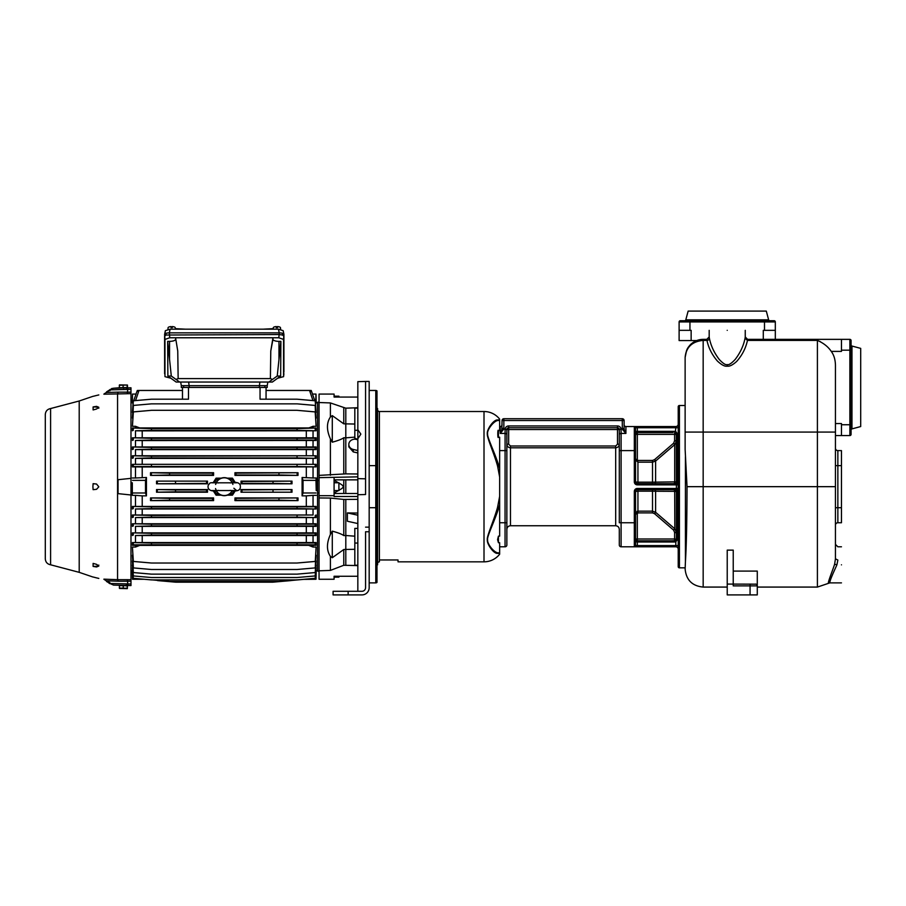 <?xml version="1.0" encoding="UTF-8"?>
<svg xmlns="http://www.w3.org/2000/svg" width="906" height="906" viewBox="0 0 906 906"><rect width="100%" height="100%" fill="white"/><g stroke="black" fill="none" stroke-linecap="round" stroke-linejoin="round"><path stroke-width="1.36" d="M130.985 585.559L127.916 585.48L130.985 585.559L130.985 581.21L118.369 581.21L117.565 579.67L130.985 579.693L130.985 581.21M130.985 387.791L127.916 387.87L130.985 387.791L130.985 579.693M132.593 570.395L132.548 579.262L132.321 570.395L130.985 570.757L130.985 494.993L118.052 493.634L118.052 479.704L130.985 478.345M106.172 392.547L109.932 389.863L127.712 389.433L127.916 387.87L113.533 388.244L119.966 387.711M126.942 387.53L124.235 387.961M130.985 393.646L103.884 394.189M123.794 585.367L126.942 585.808M127.361 579.647L127.916 585.48L113.635 585.095M92.899 486.669L93.114 483.668L96.546 484.031L98.811 486.805L96.546 489.308L93.114 489.67L92.899 486.669M93.114 406.93L93.114 409.931L96.546 409.002L98.811 407.292L96.546 406.364L96.546 407.032L93.114 406.93L96.546 406.364M97.021 395.356L98.811 394.937M96.546 395.469L93.114 396.33M103.884 579.16L106.172 580.791L103.884 579.16L117.565 579.67L117.565 393.668L118.369 392.139L106.195 392.491M98.811 566.057L96.546 564.336L93.114 563.407L93.114 566.409L96.546 566.975L98.811 566.057M98.811 578.413L96.546 577.881L98.811 578.413M93.114 577.009L96.546 577.881M106.817 580.814L118.369 581.21M107.316 581.924L106.161 580.791M130.985 583.996L109.932 583.475L109.875 582.569L107.327 581.675M113.533 585.095L109.932 583.475M127.406 588.3L119.388 588.085L119.445 585.616L127.463 585.82L127.282 588.651L119.479 588.436M127.248 585.82L127.191 588.288M123.239 585.718L123.182 588.187M98.811 565.106L96.546 566.307L93.114 566.409M79.207 400.996L79.207 572.343L50.589 564.789C47.327 564.132 45.56 562.139 45.3 558.821L45.3 414.518C45.56 411.199 47.327 409.206 50.589 408.549L79.207 400.996L92.899 396.341M107.327 391.664L106.817 392.525M118.369 392.139L130.985 392.128M109.932 389.863L113.533 388.244L111.585 388.561M109.513 390.316L109.694 389.705L110.283 390.316M108.901 390.509L107.508 391.267L109.275 390.169L109.875 390.769M107.316 391.415L108.312 391.222M127.452 385.039L127.519 387.519L119.399 387.734L119.332 385.254L127.452 385.039L119.467 384.903M123.137 387.632L123.069 385.152M127.191 387.53L127.123 385.05M96.546 407.032L98.811 408.244M130.985 482.785L132.321 482.785L132.321 495.356L132.321 482.785M132.321 477.983L135.481 477.983L135.481 466.896L132.435 466.896L132.435 464.336L316.103 464.336L132.435 464.336M142.219 464.268L142.219 458.413L135.481 458.345L135.481 464.336M135.481 458.345L151.449 457.938L151.495 456.194L132.435 455.763L132.435 458.345M132.435 455.763L316.103 455.763L151.495 456.194M142.219 455.695L142.219 449.648L135.481 449.58L135.481 455.763M135.481 449.58L151.449 449.161L151.506 447.428L132.435 446.964L132.435 449.58M132.435 446.964L316.103 446.964L315.197 447.371L315.265 449.217L316.103 449.58L142.219 449.648M142.219 446.885L142.219 440.554L135.481 440.475L135.481 446.964M135.481 440.475L151.438 440.044L151.517 438.3L132.435 437.802L132.435 440.475M132.435 437.802L316.103 437.802L315.186 438.244L315.277 440.101L316.103 440.475L142.219 440.554M142.219 437.723L142.219 430.871L135.481 430.78L135.481 437.802M135.481 430.78L151.438 430.316L151.529 428.572L132.435 428.017L132.435 430.78M132.435 428.017L139.762 427.96L135.481 426.296L135.481 428.017M135.481 426.296L132.435 426.296L133.352 411.924L151.529 410.316L133.25 411.902L132.435 426.296M132.808 418.13L133.341 405.446L151.517 403.85L133.261 405.435L132.435 418.13M132.718 412.445L133.329 400.792L151.506 399.195L133.261 400.78L132.435 412.445M130.985 402.581L133.137 402.355L132.933 404.903M319.059 492.989L317.553 492.751L317.553 571.086L319.059 571.335M317.553 570.757L316.217 570.395L315.99 579.262L315.934 570.395M145.436 579.376L133.307 578.311L151.449 579.908L297.077 579.908L315.254 578.311L272.808 582.173L175.73 582.173L157.519 580.361M316.217 570.757L315.99 579.262L303.091 579.376M132.321 570.757L132.536 579.262L144.133 579.262M132.435 567.836L133.273 578.311L132.593 567.836M132.435 564.97L133.273 575.933L151.449 577.53L133.318 575.933L132.65 564.97M132.435 560.893L133.261 572.558L151.449 574.144L133.329 572.547L132.718 560.893M132.435 555.208L133.261 567.903L151.438 569.5L133.341 567.892L132.808 555.208M132.435 547.054L133.25 561.437L151.438 563.022L133.352 561.426L132.435 547.054L135.481 547.054L139.762 545.378L135.481 545.321L135.481 547.054M135.481 545.321L132.435 545.321L133.352 544.823L151.529 544.766L151.427 543.022L132.435 542.558L132.435 545.321M132.435 542.558L313.046 542.558L313.046 535.537L135.481 535.537L135.481 542.558M135.481 535.537L151.517 535.038L151.438 533.294L132.435 532.864L132.435 535.537M132.435 532.864L313.046 532.864L313.046 526.375L135.481 526.375L135.481 532.864M135.481 526.375L151.506 525.922L151.438 524.178L132.435 523.759L132.435 526.375M132.435 523.759L313.046 523.759L313.046 517.586L135.481 517.586L135.481 523.759M135.481 517.586L151.495 517.145L151.449 515.401L132.435 514.993L132.435 517.586M132.435 514.993L313.046 514.993L313.046 509.002L135.481 509.002L135.481 514.993M135.481 509.002L151.483 508.583L151.449 506.839L132.435 506.443L132.435 509.002M132.435 506.443L313.046 506.443L313.046 495.356L306.319 495.865L306.319 506.375M132.321 495.356L135.481 495.356L135.481 506.443M130.985 490.554L132.321 490.554M132.548 492.989L145.504 492.989L146.444 495.865L146.444 477.485L135.481 477.983M146.444 477.485L145.504 480.361L145.504 492.989M132.548 480.361L145.504 480.361M142.219 477.485L142.219 466.964L135.481 466.896M297.043 464.755L297.077 466.499L316.103 466.896L142.219 466.964M133.307 464.71L133.273 466.556L132.435 466.896M133.273 466.556L151.449 466.499L151.483 464.755M297.077 466.499L151.449 466.499M315.254 466.556L315.22 464.71M316.103 466.896L316.103 464.336M297.032 456.194L297.089 457.938L316.103 458.345L142.219 458.413M297.089 457.938L151.449 457.938M315.265 457.994L315.209 456.137M316.103 458.345L316.103 455.763M133.318 456.137L133.273 457.994M315.197 447.371L297.021 447.428L297.089 449.161L151.449 449.161M297.089 449.161L315.265 449.217M316.103 449.58L316.103 446.964M297.021 447.428L151.506 447.428M133.261 449.217L133.329 447.371M315.186 438.244L297.021 438.3L297.089 440.044L151.438 440.044M297.089 440.044L315.277 440.101M316.103 440.475L316.103 437.802M297.021 438.3L151.517 438.3M133.261 440.101L133.341 438.244M316.103 430.78L316.103 428.017L297.009 428.572L297.1 430.316L316.103 430.78L142.219 430.871M297.1 430.316L151.438 430.316M315.175 428.515L315.277 430.373M297.009 428.572L151.529 428.572M316.103 426.296L315.277 411.902L297.009 410.316L315.175 411.924L316.103 426.296L313.046 426.296L308.765 427.96L139.762 427.96M308.765 427.96L316.103 428.017M133.25 430.373L133.352 428.515M297.009 410.316L151.529 410.316M316.103 418.13L315.277 405.435L297.089 403.85L315.186 405.446L315.718 418.13M297.021 403.85L151.517 403.85M297.021 399.195L315.197 400.792L316.103 412.445L315.265 400.78L297.089 399.195L260.045 399.195L260.045 387.462M188.493 387.462L188.493 399.195L151.506 399.195M267.225 387.462L267.225 385.662L267.225 387.462L181.313 387.462L181.313 385.662L267.225 385.662L267.859 382.049M180.679 382.049L181.313 385.662L180.679 382.049M178.154 378.583L177.746 350.962L175.56 337.768L272.966 337.768L270.781 350.962L270.384 378.583L178.154 378.583L176.013 379.41L179.626 382.049L176.172 382.049L167.87 376.035L167.655 341.369L171.302 376.035L167.87 376.035M179.626 382.049L272.366 382.049L280.656 376.035L280.883 341.369L278.98 341.369A6.014 2.061 180 0 1 272.966 339.308L272.966 337.768L278.788 337.768L283.567 339.41L283.567 376.715L283.918 334.484A4.779 1.631 180 0 0 282.525 333.329A4.779 1.631 180 0 0 279.195 332.853L279.139 334.541L166.013 335.027L164.609 336.183L164.632 373.793M268.901 382.049L272.513 379.41L270.384 378.583M272.513 379.41L277.236 376.035L280.656 376.035M170.996 378.278L164.96 376.647L164.96 339.41L169.739 337.768L175.56 337.768L177.746 350.962M167.655 341.369L169.547 341.369A6.014 2.061 180 0 0 175.56 339.308M283.918 373.657L283.567 376.647L277.53 378.278M169.739 337.768L169.399 332.853L279.139 332.853M164.96 339.41L164.609 334.484L165.356 330.679L170.09 329.172L278.459 329.172L283.182 330.679L283.918 334.359L283.918 372.162M169.399 332.853L169.343 332.853A4.779 1.631 180 0 0 166.013 333.329A4.779 1.631 180 0 0 164.609 334.473C164.881 333.476 166.455 332.944 169.343 332.853L170.09 329.172M278.459 329.172L279.195 332.853C282.083 332.944 283.657 333.476 283.929 334.473L283.918 336.183L282.525 335.027L279.139 334.541L278.788 337.768M263.295 329.172L273.204 328.651M175.334 328.651L185.243 329.172M251.098 329.172L197.451 329.172M167.927 329.342L168.074 327.745A3.59 1.223 0 0 1 171.064 326.579L171.064 327.678A3.703 1.268 0 0 1 171.664 327.655A3.703 1.268 0 0 1 172.265 327.678L172.265 326.579A3.59 1.223 0 0 1 175.254 327.745L175.379 329.172M273.159 329.172L273.295 327.745A3.59 1.223 0 0 1 276.285 326.579L276.285 327.678A3.703 1.268 0 0 1 276.885 327.655A3.703 1.268 0 0 1 277.485 327.678L277.485 326.579A3.59 1.223 0 0 1 280.475 327.745L280.622 329.342M176.013 379.41L171.302 376.035M277.236 376.035L278.98 359.444L278.98 341.369M280.883 341.369L278.98 359.444M182.48 399.195L182.48 387.462L182.48 390.463L138.256 390.463L137.916 391.426L138.018 390.463L136.965 391.426L137.372 390.463M135.549 400.588L139.003 390.463M133.703 400.746L136.07 394.076L133.703 400.746M215.526 488.56L216.375 490.735M232.921 484.438L232.129 482.592A8.856 8.856 0 0 0 216.398 482.592L216.353 482.638M218.278 482.966L216.398 482.592L215.605 484.438M357.836 576.261L334.088 576.261L334.088 579.262L319.059 579.262L319.059 570.814L330.396 570.406L343.77 565.276L357.836 565.604M354.824 549.296L345.809 549.444L345.809 565.163M343.77 549.523L332.287 557.722L332.287 531.143C338.074 532.717 341.913 534.2 343.77 535.582L345.809 535.503L345.809 549.444L343.77 549.523L343.77 565.276M357.836 499.353L343.77 499.433L330.396 498.062L330.396 534.483C326.488 543.215 326.488 550.508 330.396 556.341L332.287 557.722M330.396 556.341L330.396 570.406M330.396 498.062L319.059 497.949L319.059 570.814M332.287 531.143L330.396 534.483M343.77 499.433L343.77 535.582M345.809 499.466L345.809 535.503L354.824 536.193M357.836 513.056L347.383 512.909L347.383 521.244L357.836 523.555M357.836 565.276L354.824 565.197L354.824 528.402L357.836 528.425M347.383 512.909L357.836 515.22M357.836 438.742L357.836 429.716L360.837 434.121L357.836 438.742L357.836 591.29M357.836 494.721L365.56 494.517L365.56 381.449L357.836 381.653L357.836 429.716M365.56 587.677L365.56 531.765L369.172 531.765L369.172 587.677A7.214 7.214 0 0 1 361.958 594.902L333.091 594.902L333.091 591.29L361.958 591.29A3.613 3.613 0 0 0 365.56 587.677M365.56 527.145L369.172 527.145L369.172 531.765M369.172 527.145L369.172 381.449L365.56 381.449M369.172 582.875L375.786 582.875L375.786 390.463L369.172 390.463M376.987 390.928A1.801 1.801 0 0 0 375.786 390.463A1.801 1.801 0 0 1 376.987 390.928A1.801 1.801 0 0 0 375.786 390.463A1.801 1.801 0 0 1 376.987 390.928L376.987 582.411A1.801 1.801 0 0 1 375.786 582.875A1.801 1.801 0 0 0 376.987 582.411A1.801 1.801 0 0 1 375.786 582.875M369.172 465.627L376.987 465.627L376.987 507.711L369.172 507.711M376.987 564.834L377.587 564.834L377.587 408.504L376.987 408.504M498.436 542.717L498.436 536.137L497.587 539.625L498.436 542.717L499.648 542.717L499.648 553.509L497.564 553.351L499.648 553.509L499.648 554.2A19.841 19.841 0 0 1 484.008 561.833L398.028 561.833L398.028 559.965L379.388 559.965L379.388 561.833A1.801 1.801 0 0 0 377.587 563.634M379.388 559.965L379.388 411.517A1.801 1.801 0 0 1 377.587 409.705M379.388 411.517L484.008 411.517L484.008 561.833M499.648 552.807L498.798 552.807A1.801 1.721 -90 0 0 497.564 553.351C493.94 554.03 486.782 544.2 487.315 539.817C486.477 536.703 493.804 520.848 497.564 507.326L499.648 496.318L499.648 468.662L498.798 465.627C494.733 452.513 486.884 436.783 487.621 433.917C486.579 430.044 494.574 419.591 498.798 420.531L499.648 419.829L497.564 419.988L499.648 419.829L499.648 419.138A19.841 19.841 0 0 0 484.008 411.517M499.648 546.794L505.05 546.794A1.801 1.801 0 0 0 506.862 544.993L506.862 522.751L506.862 544.993A1.801 1.801 0 0 1 505.05 546.794L505.05 522.751L499.648 522.751M498.436 536.137L499.648 536.137L499.648 507.711L498.798 507.711L499.648 504.676L499.648 507.711M498.798 552.807C494.733 553.759 486.884 543.759 487.621 539.783C486.579 537.145 494.574 521.312 498.798 507.711L497.564 507.326M499.648 477.032L497.564 466.012C493.94 452.966 486.782 437.27 487.315 433.917C486.477 429.625 493.804 419.319 497.564 419.988A1.801 1.721 90 0 0 498.798 420.531M499.648 420.531L499.648 430.622L498.436 430.622C497.575 427.994 497.587 439.591 498.436 437.202L499.648 437.202L499.648 468.662M499.648 426.545L500.248 426.545A1.801 1.801 0 0 0 502.049 424.744A1.801 1.801 0 0 1 500.248 426.545L500.248 433.419L503.759 429.127L505.084 429.127L505.05 522.751L506.862 522.751L506.862 450.599L499.648 450.599M499.648 504.676L499.648 496.318M499.648 465.627L497.564 466.012M506.862 429.41A1.801 1.801 0 0 0 506.862 429.478A1.801 1.801 0 0 1 506.862 429.41A1.801 1.801 0 0 0 506.862 429.546L506.862 450.599M673.033 432.558L637.337 432.558L635.525 434.359L635.525 427.745A1.2 1.2 0 0 0 634.325 426.545L637.337 426.545L634.325 426.545L634.325 481.856A3.001 3.001 0 0 0 637.337 484.869L676.408 484.869L676.408 489.682L637.337 489.682A1.801 1.801 0 0 0 635.525 491.482L635.525 545.593A1.2 1.2 0 0 1 634.325 546.794L621.097 546.794A1.801 1.801 0 0 1 619.296 544.993A1.801 1.801 0 0 0 621.097 546.794A1.801 1.801 0 0 1 619.296 544.993L619.296 529.364C619.081 527.167 617.881 525.967 615.684 525.752L615.684 447.802C617.881 447.587 619.081 446.386 619.296 444.189L619.285 429.342A1.801 1.801 0 0 0 617.484 427.745A1.801 1.801 0 0 1 619.285 429.342A1.801 1.801 0 0 0 617.484 427.745L508.662 427.745A1.801 1.801 0 0 0 506.873 429.342A1.801 1.801 0 0 1 508.662 427.745A1.801 1.801 0 0 0 506.873 429.342L506.862 444.189C507.077 446.386 508.277 447.587 510.463 447.802L510.463 525.752C508.277 525.967 507.077 527.167 506.862 529.364M505.05 429.455L508.662 429.546L508.662 444.189L510.463 446.001L615.684 446.001L617.484 444.189L617.484 429.546L508.662 429.546L508.662 427.745A1.801 1.801 0 0 0 506.873 429.342L505.084 429.127L506.873 429.342A1.801 1.801 0 0 1 508.662 427.745L508.662 425.945A3.613 3.613 0 0 0 505.084 429.127M503.849 428.379L503.759 429.127L501.981 429.127L502.049 428.379L503.849 428.379L503.849 420.531L502.049 420.531A1.801 1.801 0 0 1 503.849 418.731A1.801 1.801 0 0 0 502.049 420.531L501.856 429.671L503.589 429.569M501.856 429.671L500.248 433.419L505.05 433.419A1.801 1.291 180 0 1 506.862 434.71M498.436 437.202L498.436 430.622M621.097 546.794L621.097 522.751L619.296 522.751L619.296 429.546A1.801 1.801 0 0 0 619.285 429.41A1.801 1.801 0 0 1 619.296 429.478A1.801 1.801 0 0 0 619.285 429.41A1.801 1.801 0 0 1 619.296 429.546L624.109 428.379L624.109 420.531L622.297 420.531L622.297 428.379M619.285 429.342L621.074 429.127L619.285 429.342A1.801 1.801 0 0 0 617.484 427.745A1.801 1.801 0 0 1 619.285 429.342A1.801 1.801 0 0 0 617.484 427.745L617.484 429.546L619.296 429.546M622.297 418.731L622.297 420.531L503.849 420.531L503.849 418.731L622.297 418.731A1.801 1.801 0 0 1 624.109 420.531M624.109 428.334L624.177 429.127L622.388 429.127L624.177 429.127M678.22 488.47L637.337 488.47A3.001 3.001 0 0 0 634.325 491.482L634.325 522.751L635.525 522.751L635.525 545.593A1.2 1.2 0 0 1 634.325 546.794L675.808 546.794A2.401 2.401 0 0 1 678.22 549.206A2.401 2.401 0 0 0 675.808 546.794L675.808 545.593L678.22 545.593M649.364 432.558L637.337 432.558L637.337 426.545L675.808 426.545L675.808 427.745L635.525 427.745A1.2 1.2 0 0 0 634.325 426.545L625.91 426.545L625.91 433.419L624.291 429.671M675.242 432.672A1.801 1.801 0 0 1 675.321 432.706L676.408 434.359L677.009 433.238L675.808 431.539L674.608 431.358L637.337 431.358C636.578 431.03 635.978 432.037 635.525 434.359L635.525 434.2M687.031 486.669L685.129 449.489L685.129 357.394L685.129 405.503L679.421 405.503A1.2 1.2 0 0 0 678.22 406.703L678.22 566.635A1.2 1.2 0 0 0 679.421 567.836L685.129 567.836L685.129 569.047L685.434 561.494C686.386 547.326 686.918 522.388 687.031 486.669L703.169 486.669L703.169 340.407C692.229 341.426 686.216 347.089 685.129 357.394C686.216 346.432 692.229 340.418 703.169 339.365L706.782 339.365L706.974 340.407C708.515 347.836 711.98 354.71 717.382 361.03C721.561 364.925 724.834 366.647 727.224 366.16C729.557 366.59 732.716 365.005 736.691 361.415C742.218 355.175 745.808 348.164 747.461 340.407L747.665 339.365A2.401 2.401 90 0 1 745.253 336.953L745.253 330.339M697.156 340.565L696.691 340.565A18.041 18.041 0 0 1 703.169 339.365L703.169 340.407L706.974 340.407A2.401 2.186 171.3 0 0 709.375 338.21C710.859 345.707 714.166 352.808 719.285 359.501C723.09 363.499 725.729 365.197 727.224 364.586C728.707 365.197 731.357 363.499 735.162 359.478C740.259 352.819 743.566 345.73 745.06 338.21L745.253 336.953L747.597 339.365A2.401 2.401 90 0 1 745.253 336.953M703.169 339.365L706.782 339.365L709.183 336.953L709.375 338.21M684.642 320.724A1.2 1.2 0 0 0 685.797 319.829L768.639 319.829A1.2 1.2 0 0 0 769.806 320.724L689.942 320.724L689.942 321.924L775.321 321.924A1.2 1.2 0 0 0 774.12 320.724L680.327 320.724A1.2 1.2 0 0 0 679.115 321.924L689.942 321.924L689.942 330.339L691.142 330.339L691.142 340.565L696.691 340.565L693.668 342.072M693.169 342.389L690.768 344.291M690.632 344.439L688.232 347.292M688.073 347.53L687.122 349.172M686.68 350.09L685.129 357.394M691.142 340.565L679.115 340.565L679.115 330.339L689.942 330.339M733.237 571.097L757.28 571.097L757.28 594.902L750.066 594.902L750.066 585.876L733.237 585.876L733.237 550.135L727.224 550.135L727.224 584.076L756.034 584.166M745.06 338.21L747.461 340.407L817.405 340.407C823.543 343.091 828.152 346.749 831.255 351.392C833.916 354.993 835.321 359.603 835.445 365.209L835.445 558.821L834.619 564.2C833.146 569.172 827.971 581.573 828.367 583.362C827.982 581.55 833.146 569.183 834.619 564.2L836.918 564.834C834.879 569.432 829.454 580.859 829.828 582.875C829.454 580.871 834.879 569.432 836.918 564.834L837.857 560.055C837.857 542.762 837.857 542.762 837.857 560.055L835.445 558.821L837.857 560.055M835.445 555.299L835.445 558.492M841.459 564.834C841.459 541.573 841.459 541.573 841.459 564.834C841.459 588.096 841.459 588.096 841.459 564.834M820.61 341.834L819.681 341.358M851.085 434.359L851.085 424.744L851.085 434.359A1.2 1.2 0 0 1 849.873 435.56L835.445 435.56M835.445 423.544L841.459 423.544L841.459 435.56M851.085 350.18L849.873 350.18L849.873 424.744L851.085 424.744L851.085 340.565A1.2 1.2 0 0 0 849.873 339.365L849.873 350.18L841.459 350.18L841.459 351.392L831.255 351.392M849.873 339.365L747.665 339.365A2.401 2.401 90 0 1 747.597 339.365M727.224 330.339C750.485 330.339 750.485 330.339 727.224 330.339C703.962 330.339 703.962 330.339 727.224 330.339M841.459 350.18L841.459 339.365L775.321 339.365L775.321 330.339L775.321 339.365M851.085 430.044A1.2 1.2 0 0 1 851.968 428.889L860.7 426.545L860.7 348.38L851.968 346.047L851.968 428.889M851.085 344.88A1.2 1.2 0 0 0 851.968 346.047M775.321 330.339L775.321 321.924L775.321 330.339L763.294 330.339L763.294 339.365M679.115 321.924L679.115 330.339M768.639 319.829L766.306 311.098L688.141 311.098L685.797 319.829M841.459 507.711L841.459 450.599L837.857 450.599A2.401 2.401 0 0 1 835.445 448.187A2.401 2.401 0 0 0 837.857 450.599L837.857 522.751A2.401 2.401 0 0 0 835.445 525.152A2.401 2.401 0 0 1 837.857 522.751L841.459 522.751L841.459 507.711L835.445 507.711L835.445 558.164M750.066 594.902L727.224 594.902L727.224 584.076M756.714 584.563L757.28 585.876A1.801 1.801 0 0 0 755.479 584.076M676.408 489.682A1.801 1.801 0 0 1 678.22 491.482A1.801 1.801 0 0 0 676.408 489.682M674.608 532.49L673.656 530.157L654.528 513.679L652.513 512.887L637.937 512.887L637.303 513.838L637.337 538.979L674.608 538.979L674.608 532.49L676.408 532.388L674.823 528.798L655.616 512.298L652.513 511.154L652.513 491.165L655.616 491.245A1.801 1.166 90 0 0 654.449 489.682L673.532 489.682A1.801 1.166 90 0 1 674.698 491.335L676.408 491.482A1.801 1.801 0 0 0 674.608 489.682A1.801 1.801 0 0 1 676.408 491.482A1.801 1.801 0 0 0 674.608 489.682A1.801 1.801 0 0 1 676.408 491.482L678.22 491.482M671.459 540.78L675.321 540.644L676.306 539.58L676.408 536.352L677.314 538.232A2.401 2.401 0 0 1 678.22 540.112A2.401 2.401 0 0 0 677.314 538.232L677.314 491.482A1.801 1.133 90 0 0 676.193 489.682M678.22 528.764L676.408 528.764L676.408 536.352L676.408 491.482M673.656 530.157L674.891 528.866M635.808 539.953L635.819 539.965A1.801 1.801 0 0 1 635.525 538.979L637.337 540.78L647.779 540.78M647.496 540.78L674.608 540.78L674.608 538.979L677.167 539.455L677.314 538.232A2.401 2.401 -115.7 0 1 676.408 536.352A2.401 2.401 -115.7 0 0 677.314 538.232A2.401 2.401 180 0 1 678.22 540.112L677.009 540.112L677.167 539.455M675.242 540.667A1.801 1.801 0 0 0 675.321 540.644L675.808 541.799L677.009 540.112L676.306 539.58A1.801 1.801 0 0 0 676.408 538.979L676.284 539.648M676.25 539.727L676.25 539.738A1.801 1.801 0 0 0 676.306 539.58L674.608 540.78L674.608 541.992L675.808 541.799L675.808 545.593L637.337 545.593L637.337 546.794M635.525 539.138L635.525 538.979C635.978 541.301 636.578 542.309 637.337 541.992L674.608 541.992M636.884 540.723A1.801 1.801 0 0 0 637.337 540.78L635.525 538.979L637.337 538.979L637.337 545.593L635.525 545.593A1.2 1.2 0 0 1 634.325 546.794A1.2 1.2 0 0 0 635.525 545.593A1.2 1.2 0 0 1 634.325 546.794L634.325 522.751L621.097 522.751L621.097 429.455M634.325 491.482L635.525 491.482A1.801 1.801 90 0 1 637.337 489.682A1.801 1.801 90 0 0 635.525 491.482L637.937 491.165L637.937 489.682M636.975 511.358L637.937 511.154L635.525 513.509L637.303 513.838M654.528 513.679L655.616 512.298L655.616 491.245L674.698 491.335L674.823 528.798M654.642 513.793L655.797 512.456M634.325 426.545A1.2 1.2 0 0 1 635.525 427.745A1.2 1.2 0 0 0 634.325 426.545A1.2 1.2 0 0 1 635.525 427.745L635.525 481.856A1.801 1.801 0 0 0 637.337 483.668L676.408 483.668A1.801 1.801 0 0 0 678.22 481.856L676.408 481.856L676.306 433.759A1.801 1.801 0 0 1 676.408 434.359L676.408 440.678L674.608 440.678L674.608 434.359L676.408 434.359M636.873 432.615A1.801 1.801 0 0 1 637.337 432.558L637.337 434.359L635.525 434.359L635.525 450.599L619.296 450.599M675.808 426.545A2.401 2.401 0 0 0 678.22 424.144M640.723 432.558L647.496 432.558M674.902 444.472L676.408 441.063M674.823 444.552L673.656 443.181L674.608 440.678M678.22 427.745L675.808 427.745L675.321 432.706L676.306 433.759L675.321 432.706L676.306 433.759L675.321 432.706L676.306 433.759L675.321 432.706L676.306 433.759L675.321 432.706L676.306 433.759L678.22 433.238A2.401 2.401 0 0 1 677.314 435.118A2.401 2.401 0 0 0 678.22 433.238A2.401 2.401 0 0 1 677.314 435.118L677.314 435.14M676.408 481.856A1.801 1.801 0 0 1 674.608 483.668A1.801 1.801 -90 0 0 676.408 481.856A1.801 1.801 0 0 1 674.608 483.668A1.801 1.801 -90 0 0 676.408 481.856L652.513 482.173L652.513 462.185L655.616 461.052L674.698 444.653L674.698 482.015A1.801 1.166 -90 0 1 673.532 483.668L654.449 483.668A1.801 1.166 -90 0 0 655.616 482.094L655.616 461.052L654.528 459.659L673.656 443.181M676.408 436.986A2.401 2.401 -64.3 0 1 677.314 435.118A2.401 2.401 -64.3 0 0 676.408 436.986A2.401 2.401 25.7 0 1 677.314 435.118L677.167 433.883M675.321 432.706L674.608 432.558L674.608 434.359L637.337 434.359L637.337 459.365L635.525 459.829L637.937 462.185L637.937 482.173L634.325 481.856M637.303 459.501L637.937 462.185L652.513 462.185L652.513 460.452L654.528 459.659M635.819 433.374A1.801 1.801 0 0 0 635.559 434.031L635.559 434.042M654.642 459.557L655.797 460.894M676.408 538.979L675.321 540.644L676.306 539.58L675.321 540.644L676.306 539.58L675.321 540.644L676.306 539.58L675.321 540.644L676.306 539.58L676.42 536.137M624.109 424.744A1.801 1.801 0 0 0 625.91 426.545A1.801 1.801 0 0 1 624.109 424.744M619.296 434.71A1.801 1.291 0 0 1 621.097 433.419L625.91 433.419L622.569 429.569M357.836 439.92A6.014 5.21 0 0 0 354.824 439.229L354.824 408.153L357.836 408.074M354.824 439.036L353.272 439.399A6.014 5.21 0 0 0 348.821 444.427A6.014 5.21 0 0 0 353.272 449.467L357.836 450.52M348.821 444.427L348.821 446.851L353.272 451.913L357.836 452.943M354.824 437.145L345.809 437.836L345.809 473.872L357.836 473.997M319.059 497.949L319.059 475.39L345.809 473.872M357.836 476.85L319.059 477.655M357.836 407.734L345.809 408.176L345.809 437.836L343.77 437.757L343.77 473.906M343.77 437.757C341.902 439.138 338.074 440.622 332.287 442.196L332.287 415.616L343.77 423.827L354.824 424.042M345.809 408.176L330.396 402.932L330.396 416.998C326.488 422.83 326.488 430.124 330.396 438.855L332.287 442.196M330.396 438.855L330.396 475.276M330.396 402.932L319.059 402.524L319.059 475.39M357.836 397.077L334.088 397.077L334.088 396.182L338.901 396.182L338.901 397.077M319.059 402.524L319.059 394.076L334.088 394.076L334.088 397.077M357.836 478.617L365.56 478.821M354.824 438.164L357.836 439.478M332.287 415.616L330.396 416.998M343.77 408.062L343.77 423.827M338.901 576.261L338.901 577.156L334.088 577.156L334.088 576.261M319.059 402.004L317.553 402.253L317.553 480.588L319.059 480.35M315.605 404.903L315.99 394.076L316.217 402.944L317.553 402.581M313.046 428.017L313.046 426.296M313.046 437.802L313.046 430.78M313.046 446.964L313.046 440.475M313.046 455.763L313.046 449.58M313.046 464.336L313.046 458.345M306.319 495.865L302.094 495.865L302.094 477.485L313.046 477.983L313.046 466.896M313.046 477.983L316.217 477.983L315.99 480.361L303.034 480.361L303.034 492.989L302.094 495.865M317.553 480.588L317.553 482.785L316.217 482.785L316.217 477.983M319.059 495.684L334.088 495.684L334.088 477.655M334.088 495.684L334.088 496.499L357.836 496.499M334.088 480.361C346.205 487.054 346.228 486.273 334.088 492.977M343.77 479.852L343.77 493.487M345.809 479.852L345.809 493.487M357.836 493.487L334.088 493.487M357.836 479.852L334.088 479.852M334.088 490.576L338.901 490.576L338.901 482.762L334.088 482.762M317.553 492.751L317.553 490.554L316.217 490.554L316.217 482.785M315.99 480.361L316.217 490.554M316.217 495.356L313.046 495.356M313.046 506.443L316.103 506.443L316.103 509.002L313.046 509.002M313.046 514.993L151.449 515.401M297.077 515.401L297.032 517.145L316.103 517.586L316.103 514.993M316.103 517.586L313.046 517.586M313.046 523.759L316.103 523.759L315.265 524.121L315.197 525.978L316.103 526.375L316.103 523.759M316.103 526.375L313.046 526.375M313.046 532.864L316.103 532.864L315.277 533.238L315.186 535.095L316.103 535.537L316.103 532.864M316.103 535.537L313.046 535.537M313.046 542.558L316.103 542.558L315.277 542.966L315.175 544.823L316.103 545.321L316.103 542.558M316.103 545.321L139.762 545.378M308.765 545.378L313.046 547.054L313.046 545.321M313.046 547.054L316.103 547.054L315.277 561.437L316.103 547.054M315.718 555.208L315.277 567.903L316.103 555.208M315.809 560.893L315.265 572.558L316.103 560.893M315.877 564.97L315.209 575.933L297.032 577.53L151.495 577.53M297.032 577.53L315.265 575.933L316.103 564.97M315.945 567.836L315.22 578.311L316.103 567.836M315.197 572.547L297.021 574.144L315.265 572.558M297.021 574.144L151.506 574.144M315.186 567.892L297.021 569.5L315.277 567.903M297.021 569.5L151.517 569.5M315.175 561.426L297.009 563.022L315.277 561.437M297.009 563.022L151.529 563.022M315.277 542.966L297.1 543.022L297.009 544.766L151.529 544.766M297.009 544.766L315.175 544.823M297.1 543.022L151.427 543.022M133.352 544.823L133.25 542.966M142.219 542.479L142.219 535.616M315.277 533.238L297.089 533.294L297.021 535.038L151.517 535.038M297.021 535.038L315.186 535.095M297.089 533.294L151.438 533.294M133.341 535.095L133.261 533.238M142.219 532.785L142.219 526.454M315.265 524.121L297.089 524.178L297.021 525.922L151.506 525.922M297.021 525.922L315.197 525.978M297.089 524.178L151.438 524.178M133.329 525.978L133.261 524.121M142.219 523.691L142.219 517.654M297.032 517.145L151.495 517.145M315.209 517.201L315.265 515.344M133.273 515.344L133.318 517.201M142.219 514.925L142.219 509.07M315.22 508.64L315.254 506.782L297.077 506.839L297.043 508.583L316.103 509.002M297.043 508.583L151.483 508.583M315.254 506.782L316.103 506.443M297.077 506.839L151.449 506.839M133.273 506.782L133.307 508.64M135.481 495.356L142.219 495.865L142.219 506.375M146.444 495.865L142.219 495.865M306.319 466.964L306.319 477.485M150.521 497.938L213.567 497.938L213.601 500.61L150.521 500.61L169.581 500.191L169.569 498.345L150.521 497.938L150.521 500.61M150.521 472.728L213.601 472.728L213.567 475.401L150.521 475.401L169.569 474.993L169.592 473.147L150.521 472.728L150.521 475.401M207.497 481.12L207.485 483.793L156.534 483.793L156.534 481.12L207.497 481.12L156.534 481.12M156.534 489.546L207.485 489.546L207.497 492.218L156.534 492.218L175.526 491.833L175.515 489.931L156.534 489.546L156.534 492.218M234.937 500.61L234.971 497.938L298.017 497.938L235.979 498.345L235.979 500.191L234.937 500.61L298.017 500.61L298.017 497.938M241.03 492.218L241.041 489.546L292.004 489.546L292.004 492.218L241.03 492.218L292.004 492.218M241.041 483.793L241.03 481.12L292.004 481.12L241.993 481.505L241.993 483.408L241.041 483.793L292.004 483.793L292.004 481.12M234.971 475.401L234.937 472.728L298.017 472.728L235.979 473.147L235.979 474.993L234.971 475.401L298.017 475.401L298.017 472.728M232.31 490.746A9.015 9.015 0 0 1 229.671 493.883L231.925 493.883L232.468 495.174L235.345 490.678M235.345 482.66L232.468 478.164L227.259 478.164M232.468 495.174L227.259 495.174M221.268 495.174L216.07 495.174L213.182 490.678M216.217 482.592A9.015 9.015 0 0 1 218.856 479.455L216.602 479.455L216.07 478.164L213.182 482.66M216.07 478.164L221.268 478.164M302.094 477.485L303.034 480.361M315.99 492.989L303.034 492.989M317.553 482.785L317.553 490.554M213.601 500.61L212.548 500.191L212.548 498.345L213.567 497.938M212.548 498.345L169.569 498.345M212.548 500.191L169.581 500.191M151.415 500.248L151.393 498.289M213.567 475.401L212.548 474.993L212.548 473.147L213.601 472.728M212.548 473.147L169.592 473.147M212.548 474.993L169.569 474.993M151.393 475.05L151.415 473.091M207.485 483.793L206.534 483.408L206.534 481.505M206.534 483.408L156.534 483.793M157.338 483.464L157.35 481.448M175.515 483.408L175.526 481.505M207.497 492.218L206.534 491.833L206.534 489.931L207.485 489.546M206.534 489.931L175.515 489.931M206.534 491.833L175.526 491.833M157.35 491.89L157.338 489.874M278.969 498.345L278.946 500.191L235.979 500.191M278.946 500.191L298.017 500.61M234.971 497.938L235.979 498.345M297.145 498.289L297.123 500.248M241.041 489.546L241.993 489.931L241.993 491.833M241.993 489.931L292.004 489.546M291.188 489.874L291.177 491.89M273.012 489.931L273 491.833M273.012 481.505L273.012 483.408L241.993 483.408M273.012 483.408L292.004 483.793M241.03 481.12L241.993 481.505M291.177 481.448L291.188 483.464M278.946 473.147L278.969 474.993L235.979 474.993M278.969 474.993L298.017 475.401M234.937 472.728L235.979 473.147M297.123 473.091L297.145 475.05M233.975 482.626A10.521 10.521 0 0 0 231.925 479.455L232.468 478.164M231.925 479.455L229.671 479.455A9.015 9.015 0 0 1 232.31 482.592M218.856 479.455A9.015 9.015 0 0 1 229.671 479.455M214.552 490.712A10.521 10.521 0 0 0 216.602 493.883L218.856 493.883A9.015 9.015 0 0 1 216.217 490.746M216.602 479.455A10.521 10.521 0 0 0 214.552 482.626M230.26 490.373L232.129 490.758A8.856 8.856 0 0 1 216.398 490.758L218.278 490.373M229.671 493.883A9.015 9.015 0 0 1 218.856 493.883M231.925 493.883A10.521 10.521 0 0 0 233.975 490.712M216.602 493.883L216.07 495.174M230.26 482.966L232.129 482.592C236.704 482.003 239.399 482.841 240.215 485.118C241.155 489.693 238.459 491.573 232.129 490.758M306.319 509.07L306.319 514.925M306.319 517.654L306.319 523.691M306.319 526.454L306.319 532.785M306.319 535.616L306.319 542.479M306.319 458.413L306.319 464.268M306.319 449.648L306.319 455.695M306.319 440.554L306.319 446.885M306.319 430.871L306.319 437.723M312.536 394.076L311.222 390.463L311.562 391.426L311.166 390.463L311.336 391.426L310.849 390.463L310.849 391.426L310.271 390.463L266.058 390.463L266.058 387.462L266.058 399.195M309.535 390.463L312.978 400.588M315.605 402.944L315.401 402.355L315.605 402.944M314.824 400.746L312.457 394.076L314.824 400.746M316.217 402.581L315.99 394.076L312.457 394.076M132.321 402.581L132.536 394.076L132.321 402.944L132.548 394.076L136.07 394.076M278.81 581.426L297.009 579.84L278.81 581.426L169.728 581.426L151.551 579.84L169.728 581.426M290.996 580.361L272.808 582.173L290.985 580.587M272.808 582.173L175.719 582.173L157.542 580.587M130.985 389.342L127.712 389.433L127.361 393.702M50.589 564.789L50.589 408.549M96.546 566.307L96.546 566.975M123.737 388.878L123.794 387.972M183.635 385.662L183.635 387.462M189.309 387.462L188.663 382.049M181.313 385.662L181.313 387.462M166.013 335.027L166.013 333.329M283.918 334.484L283.567 339.41M282.525 335.027L282.525 333.329M283.193 330.792L283.884 334.246M164.609 336.183L165.345 330.792M169.547 341.369L169.547 359.444M270.781 350.962L272.966 339.308M259.229 387.462L259.863 382.049M264.892 385.662L264.892 387.462M506.862 444.189L508.662 444.189M615.684 446.001L615.684 447.802L510.463 447.802L510.463 446.001M506.862 544.993A1.801 1.801 0 0 1 505.05 546.794A1.801 1.801 0 0 0 506.862 544.993M617.484 427.745L617.484 425.945L508.662 425.945M621.074 429.127A3.613 3.613 0 0 0 617.484 425.945M685.434 456.692L685.434 561.494M679.421 405.503L679.421 567.836M685.129 432.071L817.405 432.071L817.405 587.077L757.28 587.077M817.405 340.407L817.405 432.071L835.445 432.071M727.224 366.16L727.224 364.586M706.782 339.365L709.183 336.953L706.85 339.365M727.224 587.077L703.169 587.077L703.169 486.669L835.445 486.669M849.873 435.56L849.873 424.744L841.459 424.744M764.494 320.724L764.494 330.339M835.445 465.627L841.459 465.627M835.445 448.187A2.401 2.401 0 0 0 837.857 450.599M835.445 525.152A2.401 2.401 0 0 1 837.857 522.751M750.066 584.076L750.066 585.876L757.28 585.876M637.337 489.682L637.337 488.47M678.22 540.112A2.401 2.401 0 0 0 677.314 538.232M652.513 489.682L652.513 491.165L637.937 491.165L637.937 511.154L652.513 511.154L652.513 512.887M673.543 530.055L674.698 528.685M637.937 512.887L637.937 511.154M637.337 513.974L635.525 513.974M674.608 532.66L676.408 532.66M676.408 483.668L676.408 484.869L678.22 484.869M637.337 483.668L637.337 484.869M637.337 431.358L664.449 431.358M667.835 431.358L668.402 431.358M671.221 431.358L671.788 431.358M677.314 443.861L676.408 444.586L677.314 444.586L677.314 435.118M677.314 438.878L677.314 439.603M677.314 440.123L677.314 441.516M677.314 442.094L677.314 442.955M676.408 440.95L674.608 440.86M678.22 444.586L677.314 444.586L677.314 481.856A1.801 1.133 -90 0 1 676.193 483.668M652.513 483.668L652.513 482.173L637.937 482.173L637.937 483.668M637.937 460.452L652.513 460.452M637.337 459.365L635.525 459.365M674.608 432.558L674.608 431.358M673.543 443.294L674.698 444.653M674.041 541.992L671.221 541.992M670.655 541.992L637.337 541.992M676.408 528.764L677.314 528.764M677.314 531.244L677.314 532.343M619.296 444.189L617.484 444.189M354.824 430.271L357.836 430.316M353.272 451.913L353.272 449.467M357.836 543.034L354.824 543.068M348.13 591.29L348.13 594.902M79.207 572.343L92.899 577.009M109.694 583.634L107.984 582.275M106.557 581.482L107.508 582.071M126.342 584.529L127.225 585.457M103.997 579.353L106.093 580.678M109.694 389.705L113.533 388.244M107.508 391.267L106.557 391.868L107.508 391.267M126.342 388.81L127.225 387.881M103.997 393.985L106.093 392.672M135.991 394.076L137.304 390.463M615.684 525.752L510.463 525.752M703.169 587.077C692.218 586.012 686.204 579.999 685.129 569.047M841.459 546.794L837.857 546.794L835.445 544.393M817.405 587.077L829.828 582.875L841.459 582.875M709.183 330.339L709.183 336.953M635.525 434.359L637.337 432.558M233.873 488.232L236.602 490.542L211.936 490.542M216.398 482.592C208.776 482.909 210.826 482.162 208.312 485.118C207.395 487.621 208.403 491.845 216.398 490.758M236.591 482.807L211.936 482.807"/></g></svg>
